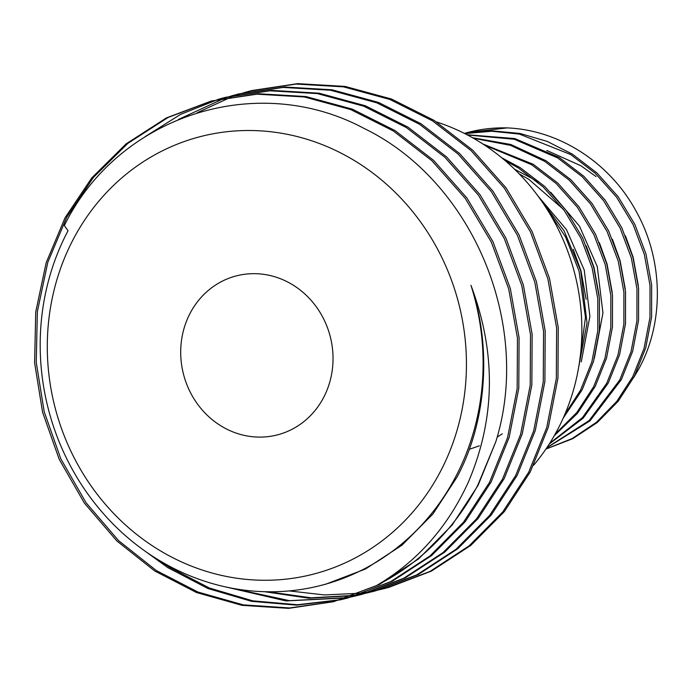 <?xml version="1.0" encoding="UTF-8"?>
<svg xmlns="http://www.w3.org/2000/svg" width="692" height="692" viewBox="0 0 692 692"><rect width="100%" height="100%" fill="white"/><g stroke="black" fill="none" stroke-linecap="round" stroke-linejoin="round"><path stroke-width="1.04" d="M190.283 312.94A82.106 75.748 -104.5 0 0 197.099 403.497A82.106 75.748 -104.5 0 0 277.414 434.879A82.106 75.748 -104.5 0 0 323.449 397.822A82.106 75.748 -104.5 0 0 316.633 307.274A82.106 75.748 -104.5 0 0 236.318 275.892A82.106 75.748 -104.5 0 0 190.283 312.94M440.086 472.169A225.947 208.439 -104.5 0 0 358.62 163.2A225.947 208.439 -104.5 0 0 73.646 238.593A225.947 208.439 -104.5 0 0 155.112 547.571A225.947 208.439 -104.5 0 0 440.086 472.169M376.552 585.544C420.105 563.323 453.805 529.986 477.662 485.507L495.792 441.799C532.624 324.133 472.506 180.82 363.888 128.349C257 71.051 118.419 115.287 64.33 225.531L68.041 230.739A238.757 220.264 -104.5 0 0 87.858 494.036A238.757 220.264 -104.5 0 0 321.408 585.302A238.757 220.264 -104.5 0 0 455.258 477.558A238.757 220.264 -104.5 0 0 470.941 285.286C496.389 352.929 495.507 418.565 468.32 482.194C447.586 527.382 416.999 561.835 376.552 585.544L333.605 601.685L288.599 608.363L242.027 605.353L196.554 592.551L154.697 570.969L116.905 540.997L84.381 503.101L59.192 459.272L42.567 412.173L34.6 362.79L35.733 311.988L46.174 262.726L65.057 217.772L91.811 177.827L126.186 143.824L166.383 117.925L211.155 101.067L256.948 94.181L304.35 96.975L350.662 109.561L393.307 130.944L431.886 160.708L465.249 198.388L491.277 242.001L508.698 288.893L517.452 338.077L517.158 388.653L507.556 437.699L489.469 482.454L463.51 522.192L429.974 555.979L390.617 581.661L347.851 598L340.922 599.704M507.184 127.908A163.053 150.423 -104.5 0 0 468.441 132.284A163.053 150.423 -104.5 0 0 464.375 133.4L467.904 132.423L507.184 127.908C559.3 129.949 610.344 162.854 636.571 212.063C663.559 260.685 664.381 323.311 638.24 369.891L633.656 377.668M436.574 121.974A209.641 193.397 75.5 0 1 557.406 430A209.641 193.397 75.5 0 1 533.627 465.223M545.91 449.073L572.673 438.719L597.274 422.518L618.207 401.248L634.4 376.249L645.697 347.972L651.622 316.971L651.648 285.009L645.965 253.921L634.798 224.286L618.172 196.727L596.902 172.922L572.345 154.126L547.251 141.428L520.055 133.47L492.047 130.823L464.617 133.521M464.782 133.599L491.822 131.246L519.355 134.075L570.71 154.55L595.276 173.346L616.537 197.142L633.163 224.71L644.33 254.345L650.022 285.424L649.987 317.394L644.07 348.387L632.765 376.673L616.857 401.308L596.34 422.362L572.223 438.52L545.936 449.039M546.697 447.906L589.965 420.892L621.347 379.623L632.644 351.346L638.56 320.344L638.595 288.382L632.912 257.294L621.745 227.659L605.119 200.1L583.849 176.296L559.292 157.499L514.848 138.573L466.962 134.724M467.446 134.983L514.277 139.265L557.657 157.923L582.223 176.72L603.485 200.524L620.11 228.083L631.277 257.718L636.969 288.798L636.934 320.768L631.009 351.761L619.712 380.046L589.082 420.615L546.905 447.603M549.214 444.065L583.235 418.089L608.285 382.996L619.591 354.719L625.507 323.718L625.542 291.756L619.859 260.668L608.683 231.033L592.058 203.474L570.796 179.669L546.239 160.873L510.886 144.516L472.446 137.699M473.423 138.253L510.514 145.346L544.604 161.297L569.161 180.093L590.432 203.898L607.057 231.457L618.224 261.092L623.907 292.18L623.881 324.141L617.956 355.143L606.659 383.42L582.456 417.622L549.682 443.321M554.283 435.675L577.491 413.28L595.232 386.378L606.538 358.093L612.455 327.1L612.489 295.129L606.798 264.041L595.63 234.406L579.005 206.847L557.743 183.043L533.186 164.246L482.843 143.979M484.634 145.156L531.551 164.67L556.108 183.466L577.379 207.271L594.004 234.83L605.171 264.465L610.854 295.553L610.82 327.515L604.903 358.517L593.606 386.793L576.868 412.458L555.157 434.135M563.219 418.106L582.18 389.752L593.485 361.466L599.402 330.473L599.436 298.503L593.745 267.415L582.577 237.78L565.952 210.221L544.691 186.416L520.125 167.62L501.709 157.759M504.987 160.501L518.498 168.044L543.056 186.84L564.326 210.645L580.943 238.204L592.118 267.839L597.802 298.927L597.767 330.888L591.85 361.89L580.545 390.176L564.689 414.742M577.344 374.286L587.024 323L580.692 270.797L564.11 230.843L537.9 195.905M544.777 205.758L565.537 236.889L579.057 271.212L585.475 317.386L579.273 363.585M470.941 285.286C492.047 346.83 486.761 421.921 457.005 477.108L432.976 513.922L401.931 545.218L365.497 569.006L325.897 584.143L321.408 585.302M495.792 441.799L478.051 485.403L452.084 525.142L418.548 558.928L379.19 584.61L333.605 601.685M334.418 601.469L289.576 607.965L243.221 604.851L197.973 592.049L156.323 570.545L118.54 540.582L86.016 502.686L60.827 458.848L44.202 411.757L36.235 362.366L37.368 311.564L47.809 262.303L66.683 217.349L93.437 177.411L127.812 143.4L168.009 117.502L211.968 100.859M211.155 101.067L258.574 93.757L305.976 96.551L352.289 109.137L394.933 130.52L433.521 160.285L466.875 197.964L492.912 241.577L510.324 288.469L519.087 337.653L518.792 388.229L509.191 437.275L491.104 482.03L465.136 521.768L431.609 555.555L392.252 581.237L346.657 598.312M347.47 598.096L341.736 599.471M340.914 599.653L297.422 604.739L252.796 600.846L209.382 588.01L169.376 567.172L160.414 561.1M145.311 136.549L180.629 114.353L218.525 99.293M219.338 99.051L225.021 97.486M218.516 99.241L225.843 97.269L271.627 90.384L319.038 93.178L365.35 105.764L407.995 127.146L446.574 156.911L479.937 194.59L505.964 238.204L523.377 285.095L532.139 334.279L531.845 384.856L522.244 433.901L504.157 478.656L478.198 518.394L444.662 552.181L405.304 577.863L362.539 594.203L353.975 596.331M360.523 594.722L354.788 596.097M353.967 596.279L348.18 597.481M347.349 597.637L289.55 600.673L231.673 588.165M178.441 119.456L225.142 97.927M225.938 97.667L231.586 95.92M232.391 95.678L238.083 94.103M231.569 95.868L238.896 93.896L284.689 87.01L332.091 89.804L378.403 102.39L421.047 123.773L459.626 153.537L492.989 191.217L519.017 234.83L536.438 281.722L545.192 330.906L544.898 381.482L535.297 430.528L517.209 475.283L491.251 515.021L457.715 548.808L418.357 574.49L375.592 590.83L367.037 592.957M373.576 591.349L367.841 592.724M367.019 592.906L361.233 594.108M360.411 594.264L354.581 595.276M353.742 595.414L311.166 597.819L268.124 591.772M197.125 112.77L231.803 96.759M232.598 96.473L238.195 94.553M239 94.285L244.639 92.546M245.444 92.304L251.135 90.73M244.622 92.494L251.949 90.522L297.742 83.637L345.144 86.431L391.456 99.017L434.1 120.399L472.679 150.164L506.042 187.843L532.07 231.457L549.491 278.348L558.245 327.532L557.951 378.109L548.349 427.154L530.262 471.909L504.304 511.639L470.768 545.434L431.41 571.108L388.644 587.447L380.09 589.584M386.638 587.975L380.894 589.35M340.101 599.895L296.444 605.145L251.603 601.348L207.955 588.52L167.749 567.587L145.969 551.784M224.208 97.693L270.001 90.808L317.403 93.602L363.715 106.187L406.36 127.57L444.939 157.335L478.302 195.014L504.33 238.628L521.751 285.519L530.505 334.703L530.21 385.28L520.609 434.325L502.522 479.08L476.563 518.81L443.027 552.605L403.67 578.287L359.71 594.938M353.154 596.521L347.375 597.741M346.554 597.897L285.96 600.933L225.48 586.894M237.261 94.32L283.054 87.434L330.456 90.228L376.768 102.814L419.413 124.197L457.992 153.961L491.355 191.632L517.382 235.254L534.804 282.146L543.566 331.33L543.263 381.906L533.67 430.952L515.583 475.707L489.616 515.436L456.08 549.223L416.722 574.905L372.763 591.556M366.215 593.148L360.437 594.367M359.606 594.523L353.776 595.57M352.946 595.7L308.952 598.217L264.5 591.703M250.314 90.937L296.107 84.061L343.509 86.855L389.821 99.44L432.465 120.823L471.053 150.579L504.407 188.259L530.435 231.881L547.856 278.772L556.619 327.956L556.316 378.533L546.723 427.578L528.636 472.333L502.669 512.063L469.133 545.85L429.784 571.531L385.816 588.183M379.268 589.774L373.49 590.994M372.659 591.15L366.838 592.188M365.999 592.326L360.125 593.182M359.286 593.295L324.41 594.938L289.152 590.916M594.324 358.482L602.948 312.983L597.274 266.61L579.489 226.172L550.789 192.367M538.212 182.524L532.01 178.441L514.545 169.211M581.271 361.855L589.895 316.356L584.221 269.984L566.471 229.614L537.848 195.836M596.072 176.598L580.96 165.786L546.818 150.475M638.335 285.753L633.18 257.329L625.43 235.799M625.283 289.126L620.118 260.702L612.377 239.172M612.23 292.5L607.066 264.076L599.315 242.555M599.177 295.882L594.013 267.449L586.262 245.928M563.253 209.209L528.749 179.28L519.173 173.83M586.124 299.255L580.96 270.823L573.21 249.302M469.228 449.307L479.357 445.847M497.271 437.015L502.314 433.823M468.441 132.284L467.904 132.414"/></g></svg>
